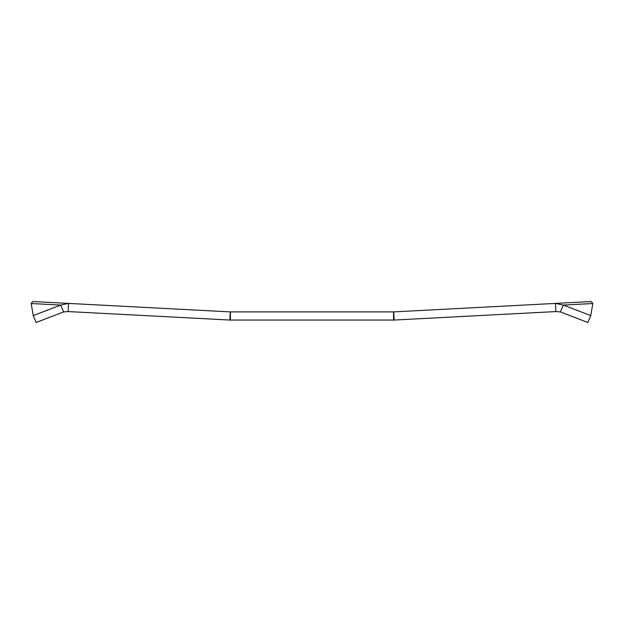 <?xml version="1.0" encoding="UTF-8"?>
<svg xmlns="http://www.w3.org/2000/svg" width="624" height="624" viewBox="0 0 624 624"><rect width="100%" height="100%" fill="white"/><g stroke="black" fill="none" stroke-linecap="round" stroke-linejoin="round"><path stroke-width="0.94" d="M32.768 301.54L230.272 311.891L230.014 320.05L68.125 311.571L229.843 320.042A11.427 11.427 0 0 0 230.435 320.057L230.435 311.891L393.565 311.891L393.565 320.057L230.435 320.057L393.565 320.057A11.427 11.427 0 0 0 394.157 320.042L555.875 311.571L394.157 320.042L393.728 311.891L555.446 303.412L555.875 311.571L560.399 311.922L563.355 305.074L555.446 303.412L591.232 301.54L592.8 303.529L591.232 301.54L555.446 303.412L555.875 311.571L560.399 311.922L563.355 305.074L592.8 303.529L563.355 305.074L590.764 315.611L592.8 303.529L590.764 315.611L587.808 322.46L560.399 311.922L587.808 322.46L590.764 315.611L563.355 305.074L555.446 303.412L393.728 311.891A3.268 3.268 0 0 1 393.565 311.891L393.565 320.057A11.427 11.427 0 0 0 394.157 320.042L393.728 311.891A3.268 3.268 0 0 1 393.565 311.891L230.435 311.891A3.268 3.268 0 0 1 230.272 311.891L229.843 320.042A11.427 11.427 0 0 0 230.435 320.057L230.435 311.891A3.268 3.268 0 0 1 230.272 311.891L68.554 303.412L60.645 305.074L63.601 311.922L68.125 311.571L68.554 303.412L32.768 301.54L31.2 303.529L32.768 301.54M68.125 311.571L68.554 303.412L60.645 305.074L31.2 303.529L60.645 305.074L63.601 311.922L68.125 311.571M31.2 303.529L33.236 315.611L60.645 305.074L33.236 315.611L31.2 303.529M36.192 322.46L33.236 315.611L36.192 322.46L63.601 311.922L36.192 322.46"/></g></svg>
